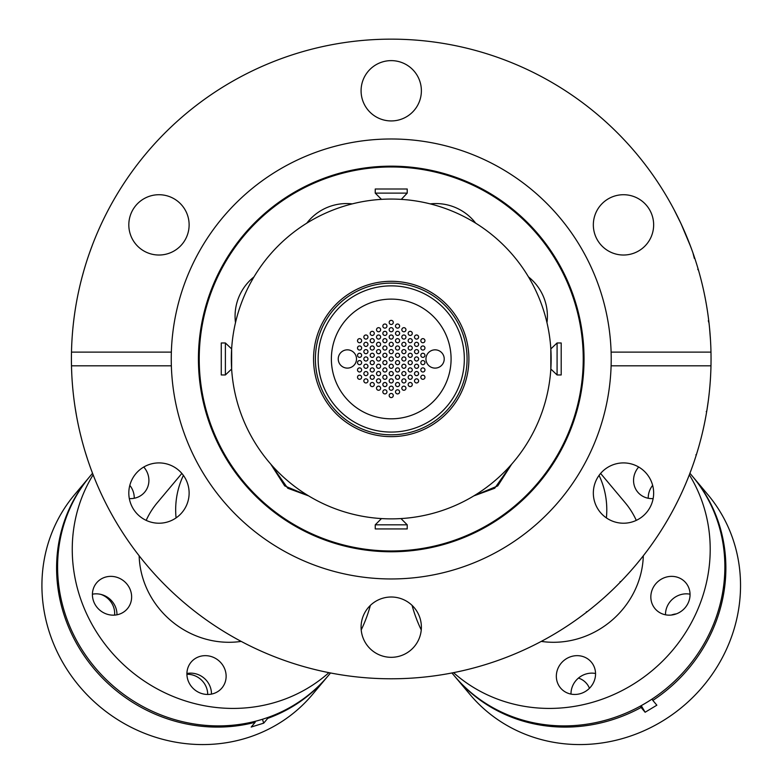 <?xml version="1.0" encoding="UTF-8"?>
<svg xmlns="http://www.w3.org/2000/svg" width="783" height="783" viewBox="0 0 783 783"><rect width="100%" height="100%" fill="white"/><g stroke="black" fill="none" stroke-linecap="round" stroke-linejoin="round"><path stroke-width="1.17" d="M435.094 349.835A9.142 9.142 0 0 0 425.952 358.966A9.142 9.142 0 0 0 435.094 368.108A9.142 9.142 0 0 0 444.225 358.966A9.142 9.142 0 0 0 435.094 349.835M347.368 349.835A9.142 9.142 0 0 0 338.236 358.966A9.142 9.142 0 0 0 347.368 368.108A9.142 9.142 0 0 0 356.51 358.966A9.142 9.142 0 0 0 347.368 349.835M422.889 353.26A2.055 2.055 0 0 0 420.833 355.316A2.055 2.055 0 0 0 422.889 357.371A2.055 2.055 0 0 0 424.944 355.316A2.055 2.055 0 0 0 422.889 353.26M422.889 360.571A2.055 2.055 0 0 0 420.833 362.627A2.055 2.055 0 0 0 422.889 364.682A2.055 2.055 0 0 0 424.944 362.627A2.055 2.055 0 0 0 422.889 360.571M422.889 367.883A2.055 2.055 0 0 0 420.833 369.938A2.055 2.055 0 0 0 422.889 371.994A2.055 2.055 0 0 0 424.944 369.938A2.055 2.055 0 0 0 422.889 367.883M422.889 375.184A2.055 2.055 0 0 0 420.833 377.24A2.055 2.055 0 0 0 422.889 379.305A2.055 2.055 0 0 0 424.944 377.24A2.055 2.055 0 0 0 422.889 375.184M416.556 334.987A2.055 2.055 0 0 0 414.501 337.042A2.055 2.055 0 0 0 416.556 339.098A2.055 2.055 0 0 0 418.611 337.042A2.055 2.055 0 0 0 416.556 334.987M416.556 342.288A2.055 2.055 0 0 0 414.501 344.344A2.055 2.055 0 0 0 416.556 346.409A2.055 2.055 0 0 0 418.611 344.344A2.055 2.055 0 0 0 416.556 342.288M416.556 349.6A2.055 2.055 0 0 0 414.501 351.655A2.055 2.055 0 0 0 416.556 353.71A2.055 2.055 0 0 0 418.611 351.655A2.055 2.055 0 0 0 416.556 349.6M416.556 356.911A2.055 2.055 0 0 0 414.501 358.966A2.055 2.055 0 0 0 416.556 361.022A2.055 2.055 0 0 0 418.611 358.966A2.055 2.055 0 0 0 416.556 356.911M410.223 360.571A2.055 2.055 0 0 0 408.168 362.627A2.055 2.055 0 0 0 410.223 364.682A2.055 2.055 0 0 0 412.279 362.627A2.055 2.055 0 0 0 410.223 360.571M410.223 353.26A2.055 2.055 0 0 0 408.168 355.316A2.055 2.055 0 0 0 410.223 357.371A2.055 2.055 0 0 0 412.279 355.316A2.055 2.055 0 0 0 410.223 353.26M410.223 345.949A2.055 2.055 0 0 0 408.168 348.004A2.055 2.055 0 0 0 410.223 350.06A2.055 2.055 0 0 0 412.279 348.004A2.055 2.055 0 0 0 410.223 345.949M410.223 338.638A2.055 2.055 0 0 0 408.168 340.693A2.055 2.055 0 0 0 410.223 342.748A2.055 2.055 0 0 0 412.279 340.693A2.055 2.055 0 0 0 410.223 338.638M416.556 364.222A2.055 2.055 0 0 0 414.501 366.278A2.055 2.055 0 0 0 416.556 368.333A2.055 2.055 0 0 0 418.611 366.278A2.055 2.055 0 0 0 416.556 364.222M416.556 371.534A2.055 2.055 0 0 0 414.501 373.589A2.055 2.055 0 0 0 416.556 375.644A2.055 2.055 0 0 0 418.611 373.589A2.055 2.055 0 0 0 416.556 371.534M416.556 378.845A2.055 2.055 0 0 0 414.501 380.9A2.055 2.055 0 0 0 416.556 382.956A2.055 2.055 0 0 0 418.611 380.9A2.055 2.055 0 0 0 416.556 378.845M410.223 331.326A2.055 2.055 0 0 0 408.168 333.382A2.055 2.055 0 0 0 410.223 335.437A2.055 2.055 0 0 0 412.279 333.382A2.055 2.055 0 0 0 410.223 331.326M359.573 367.883A2.055 2.055 0 0 0 357.518 369.938A2.055 2.055 0 0 0 359.573 371.994A2.055 2.055 0 0 0 361.638 369.938A2.055 2.055 0 0 0 359.573 367.883M359.573 375.184A2.055 2.055 0 0 0 357.518 377.24A2.055 2.055 0 0 0 359.573 379.305A2.055 2.055 0 0 0 361.638 377.24A2.055 2.055 0 0 0 359.573 375.184M365.906 334.987A2.055 2.055 0 0 0 363.85 337.042A2.055 2.055 0 0 0 365.906 339.098A2.055 2.055 0 0 0 367.961 337.042A2.055 2.055 0 0 0 365.906 334.987M365.906 342.288A2.055 2.055 0 0 0 363.85 344.344A2.055 2.055 0 0 0 365.906 346.409A2.055 2.055 0 0 0 367.961 344.344A2.055 2.055 0 0 0 365.906 342.288M365.906 349.6A2.055 2.055 0 0 0 363.85 351.655A2.055 2.055 0 0 0 365.906 353.71A2.055 2.055 0 0 0 367.961 351.655A2.055 2.055 0 0 0 365.906 349.6M365.906 356.911A2.055 2.055 0 0 0 363.85 358.966A2.055 2.055 0 0 0 365.906 361.022A2.055 2.055 0 0 0 367.961 358.966A2.055 2.055 0 0 0 365.906 356.911M365.906 364.222A2.055 2.055 0 0 0 363.85 366.278A2.055 2.055 0 0 0 365.906 368.333A2.055 2.055 0 0 0 367.961 366.278A2.055 2.055 0 0 0 365.906 364.222M365.906 371.534A2.055 2.055 0 0 0 363.85 373.589A2.055 2.055 0 0 0 365.906 375.644A2.055 2.055 0 0 0 367.961 373.589A2.055 2.055 0 0 0 365.906 371.534M359.573 360.571A2.055 2.055 0 0 0 357.518 362.627A2.055 2.055 0 0 0 359.573 364.682A2.055 2.055 0 0 0 361.638 362.627A2.055 2.055 0 0 0 359.573 360.571M359.573 353.26A2.055 2.055 0 0 0 357.518 355.316A2.055 2.055 0 0 0 359.573 357.371A2.055 2.055 0 0 0 361.638 355.316A2.055 2.055 0 0 0 359.573 353.26M359.573 345.949A2.055 2.055 0 0 0 357.518 348.004A2.055 2.055 0 0 0 359.573 350.06A2.055 2.055 0 0 0 361.638 348.004A2.055 2.055 0 0 0 359.573 345.949M359.573 338.638A2.055 2.055 0 0 0 357.518 340.693A2.055 2.055 0 0 0 359.573 342.748A2.055 2.055 0 0 0 361.638 340.693A2.055 2.055 0 0 0 359.573 338.638M384.903 389.807A2.055 2.055 0 0 0 382.848 391.862A2.055 2.055 0 0 0 384.903 393.918A2.055 2.055 0 0 0 386.959 391.862A2.055 2.055 0 0 0 384.903 389.807M378.571 386.156A2.055 2.055 0 0 0 376.515 388.211A2.055 2.055 0 0 0 378.571 390.267A2.055 2.055 0 0 0 380.626 388.211A2.055 2.055 0 0 0 378.571 386.156M422.889 338.638A2.055 2.055 0 0 0 420.833 340.693A2.055 2.055 0 0 0 422.889 342.748A2.055 2.055 0 0 0 424.944 340.693A2.055 2.055 0 0 0 422.889 338.638M422.889 345.949A2.055 2.055 0 0 0 420.833 348.004A2.055 2.055 0 0 0 422.889 350.06A2.055 2.055 0 0 0 424.944 348.004A2.055 2.055 0 0 0 422.889 345.949M391.236 327.676A2.055 2.055 0 0 0 389.18 329.731A2.055 2.055 0 0 0 391.236 331.786A2.055 2.055 0 0 0 393.291 329.731A2.055 2.055 0 0 0 391.236 327.676M391.236 320.364A2.055 2.055 0 0 0 389.18 322.42A2.055 2.055 0 0 0 391.236 324.475A2.055 2.055 0 0 0 393.291 322.42A2.055 2.055 0 0 0 391.236 320.364M397.558 389.807A2.055 2.055 0 0 0 395.503 391.862A2.055 2.055 0 0 0 397.558 393.918A2.055 2.055 0 0 0 399.614 391.862A2.055 2.055 0 0 0 397.558 389.807M397.558 382.495A2.055 2.055 0 0 0 395.503 384.551A2.055 2.055 0 0 0 397.558 386.606A2.055 2.055 0 0 0 399.614 384.551A2.055 2.055 0 0 0 397.558 382.495M397.558 375.184A2.055 2.055 0 0 0 395.503 377.24A2.055 2.055 0 0 0 397.558 379.305A2.055 2.055 0 0 0 399.614 377.24A2.055 2.055 0 0 0 397.558 375.184M397.558 367.883A2.055 2.055 0 0 0 395.503 369.938A2.055 2.055 0 0 0 397.558 371.994A2.055 2.055 0 0 0 399.614 369.938A2.055 2.055 0 0 0 397.558 367.883M397.558 360.571A2.055 2.055 0 0 0 395.503 362.627A2.055 2.055 0 0 0 397.558 364.682A2.055 2.055 0 0 0 399.614 362.627A2.055 2.055 0 0 0 397.558 360.571M397.558 353.26A2.055 2.055 0 0 0 395.503 355.316A2.055 2.055 0 0 0 397.558 357.371A2.055 2.055 0 0 0 399.614 355.316A2.055 2.055 0 0 0 397.558 353.26M391.236 334.987A2.055 2.055 0 0 0 389.18 337.042A2.055 2.055 0 0 0 391.236 339.098A2.055 2.055 0 0 0 393.291 337.042A2.055 2.055 0 0 0 391.236 334.987M391.236 342.288A2.055 2.055 0 0 0 389.18 344.344A2.055 2.055 0 0 0 391.236 346.409A2.055 2.055 0 0 0 393.291 344.344A2.055 2.055 0 0 0 391.236 342.288M391.236 349.6A2.055 2.055 0 0 0 389.18 351.655A2.055 2.055 0 0 0 391.236 353.71A2.055 2.055 0 0 0 393.291 351.655A2.055 2.055 0 0 0 391.236 349.6M391.236 356.911A2.055 2.055 0 0 0 389.18 358.966A2.055 2.055 0 0 0 391.236 361.022A2.055 2.055 0 0 0 393.291 358.966A2.055 2.055 0 0 0 391.236 356.911M391.236 364.222A2.055 2.055 0 0 0 389.18 366.278A2.055 2.055 0 0 0 391.236 368.333A2.055 2.055 0 0 0 393.291 366.278A2.055 2.055 0 0 0 391.236 364.222M391.236 371.534A2.055 2.055 0 0 0 389.18 373.589A2.055 2.055 0 0 0 391.236 375.644A2.055 2.055 0 0 0 393.291 373.589A2.055 2.055 0 0 0 391.236 371.534M391.236 378.845A2.055 2.055 0 0 0 389.18 380.9A2.055 2.055 0 0 0 391.236 382.956A2.055 2.055 0 0 0 393.291 380.9A2.055 2.055 0 0 0 391.236 378.845M391.236 386.156A2.055 2.055 0 0 0 389.18 388.211A2.055 2.055 0 0 0 391.236 390.267A2.055 2.055 0 0 0 393.291 388.211A2.055 2.055 0 0 0 391.236 386.156M403.891 356.911A2.055 2.055 0 0 0 401.836 358.966A2.055 2.055 0 0 0 403.891 361.022A2.055 2.055 0 0 0 405.946 358.966A2.055 2.055 0 0 0 403.891 356.911M403.891 349.6A2.055 2.055 0 0 0 401.836 351.655A2.055 2.055 0 0 0 403.891 353.71A2.055 2.055 0 0 0 405.946 351.655A2.055 2.055 0 0 0 403.891 349.6M403.891 342.288A2.055 2.055 0 0 0 401.836 344.344A2.055 2.055 0 0 0 403.891 346.409A2.055 2.055 0 0 0 405.946 344.344A2.055 2.055 0 0 0 403.891 342.288M403.891 334.987A2.055 2.055 0 0 0 401.836 337.042A2.055 2.055 0 0 0 403.891 339.098A2.055 2.055 0 0 0 405.946 337.042A2.055 2.055 0 0 0 403.891 334.987M410.223 367.883A2.055 2.055 0 0 0 408.168 369.938A2.055 2.055 0 0 0 410.223 371.994A2.055 2.055 0 0 0 412.279 369.938A2.055 2.055 0 0 0 410.223 367.883M410.223 375.184A2.055 2.055 0 0 0 408.168 377.24A2.055 2.055 0 0 0 410.223 379.305A2.055 2.055 0 0 0 412.279 377.24A2.055 2.055 0 0 0 410.223 375.184M410.223 382.495A2.055 2.055 0 0 0 408.168 384.551A2.055 2.055 0 0 0 410.223 386.606A2.055 2.055 0 0 0 412.279 384.551A2.055 2.055 0 0 0 410.223 382.495M403.891 327.676A2.055 2.055 0 0 0 401.836 329.731A2.055 2.055 0 0 0 403.891 331.786A2.055 2.055 0 0 0 405.946 329.731A2.055 2.055 0 0 0 403.891 327.676M403.891 364.222A2.055 2.055 0 0 0 401.836 366.278A2.055 2.055 0 0 0 403.891 368.333A2.055 2.055 0 0 0 405.946 366.278A2.055 2.055 0 0 0 403.891 364.222M403.891 371.534A2.055 2.055 0 0 0 401.836 373.589A2.055 2.055 0 0 0 403.891 375.644A2.055 2.055 0 0 0 405.946 373.589A2.055 2.055 0 0 0 403.891 371.534M403.891 378.845A2.055 2.055 0 0 0 401.836 380.9A2.055 2.055 0 0 0 403.891 382.956A2.055 2.055 0 0 0 405.946 380.9A2.055 2.055 0 0 0 403.891 378.845M403.891 386.156A2.055 2.055 0 0 0 401.836 388.211A2.055 2.055 0 0 0 403.891 390.267A2.055 2.055 0 0 0 405.946 388.211A2.055 2.055 0 0 0 403.891 386.156M397.558 324.015A2.055 2.055 0 0 0 395.503 326.071A2.055 2.055 0 0 0 397.558 328.126A2.055 2.055 0 0 0 399.614 326.071A2.055 2.055 0 0 0 397.558 324.015M397.558 331.326A2.055 2.055 0 0 0 395.503 333.382A2.055 2.055 0 0 0 397.558 335.437A2.055 2.055 0 0 0 399.614 333.382A2.055 2.055 0 0 0 397.558 331.326M397.558 338.638A2.055 2.055 0 0 0 395.503 340.693A2.055 2.055 0 0 0 397.558 342.748A2.055 2.055 0 0 0 399.614 340.693A2.055 2.055 0 0 0 397.558 338.638M397.558 345.949A2.055 2.055 0 0 0 395.503 348.004A2.055 2.055 0 0 0 397.558 350.06A2.055 2.055 0 0 0 399.614 348.004A2.055 2.055 0 0 0 397.558 345.949M384.903 367.883A2.055 2.055 0 0 0 382.848 369.938A2.055 2.055 0 0 0 384.903 371.994A2.055 2.055 0 0 0 386.959 369.938A2.055 2.055 0 0 0 384.903 367.883M384.903 360.571A2.055 2.055 0 0 0 382.848 362.627A2.055 2.055 0 0 0 384.903 364.682A2.055 2.055 0 0 0 386.959 362.627A2.055 2.055 0 0 0 384.903 360.571M384.903 353.26A2.055 2.055 0 0 0 382.848 355.316A2.055 2.055 0 0 0 384.903 357.371A2.055 2.055 0 0 0 386.959 355.316A2.055 2.055 0 0 0 384.903 353.26M384.903 345.949A2.055 2.055 0 0 0 382.848 348.004A2.055 2.055 0 0 0 384.903 350.06A2.055 2.055 0 0 0 386.959 348.004A2.055 2.055 0 0 0 384.903 345.949M378.571 378.845A2.055 2.055 0 0 0 376.515 380.9A2.055 2.055 0 0 0 378.571 382.956A2.055 2.055 0 0 0 380.626 380.9A2.055 2.055 0 0 0 378.571 378.845M384.903 324.015A2.055 2.055 0 0 0 382.848 326.071A2.055 2.055 0 0 0 384.903 328.126A2.055 2.055 0 0 0 386.959 326.071A2.055 2.055 0 0 0 384.903 324.015M384.903 331.326A2.055 2.055 0 0 0 382.848 333.382A2.055 2.055 0 0 0 384.903 335.437A2.055 2.055 0 0 0 386.959 333.382A2.055 2.055 0 0 0 384.903 331.326M384.903 338.638A2.055 2.055 0 0 0 382.848 340.693A2.055 2.055 0 0 0 384.903 342.748A2.055 2.055 0 0 0 386.959 340.693A2.055 2.055 0 0 0 384.903 338.638M384.903 375.184A2.055 2.055 0 0 0 382.848 377.24A2.055 2.055 0 0 0 384.903 379.305A2.055 2.055 0 0 0 386.959 377.24A2.055 2.055 0 0 0 384.903 375.184M384.903 382.495A2.055 2.055 0 0 0 382.848 384.551A2.055 2.055 0 0 0 384.903 386.606A2.055 2.055 0 0 0 386.959 384.551A2.055 2.055 0 0 0 384.903 382.495M372.238 375.184A2.055 2.055 0 0 0 370.183 377.24A2.055 2.055 0 0 0 372.238 379.305A2.055 2.055 0 0 0 374.294 377.24A2.055 2.055 0 0 0 372.238 375.184M372.238 367.883A2.055 2.055 0 0 0 370.183 369.938A2.055 2.055 0 0 0 372.238 371.994A2.055 2.055 0 0 0 374.294 369.938A2.055 2.055 0 0 0 372.238 367.883M372.238 360.571A2.055 2.055 0 0 0 370.183 362.627A2.055 2.055 0 0 0 372.238 364.682A2.055 2.055 0 0 0 374.294 362.627A2.055 2.055 0 0 0 372.238 360.571M372.238 353.26A2.055 2.055 0 0 0 370.183 355.316A2.055 2.055 0 0 0 372.238 357.371A2.055 2.055 0 0 0 374.294 355.316A2.055 2.055 0 0 0 372.238 353.26M365.906 378.845A2.055 2.055 0 0 0 363.85 380.9A2.055 2.055 0 0 0 365.906 382.956A2.055 2.055 0 0 0 367.961 380.9A2.055 2.055 0 0 0 365.906 378.845M372.238 331.326A2.055 2.055 0 0 0 370.183 333.382A2.055 2.055 0 0 0 372.238 335.437A2.055 2.055 0 0 0 374.294 333.382A2.055 2.055 0 0 0 372.238 331.326M372.238 338.638A2.055 2.055 0 0 0 370.183 340.693A2.055 2.055 0 0 0 372.238 342.748A2.055 2.055 0 0 0 374.294 340.693A2.055 2.055 0 0 0 372.238 338.638M372.238 345.949A2.055 2.055 0 0 0 370.183 348.004A2.055 2.055 0 0 0 372.238 350.06A2.055 2.055 0 0 0 374.294 348.004A2.055 2.055 0 0 0 372.238 345.949M378.571 371.534A2.055 2.055 0 0 0 376.515 373.589A2.055 2.055 0 0 0 378.571 375.644A2.055 2.055 0 0 0 380.626 373.589A2.055 2.055 0 0 0 378.571 371.534M378.571 364.222A2.055 2.055 0 0 0 376.515 366.278A2.055 2.055 0 0 0 378.571 368.333A2.055 2.055 0 0 0 380.626 366.278A2.055 2.055 0 0 0 378.571 364.222M378.571 356.911A2.055 2.055 0 0 0 376.515 358.966A2.055 2.055 0 0 0 378.571 361.022A2.055 2.055 0 0 0 380.626 358.966A2.055 2.055 0 0 0 378.571 356.911M378.571 349.6A2.055 2.055 0 0 0 376.515 351.655A2.055 2.055 0 0 0 378.571 353.71A2.055 2.055 0 0 0 380.626 351.655A2.055 2.055 0 0 0 378.571 349.6M372.238 382.495A2.055 2.055 0 0 0 370.183 384.551A2.055 2.055 0 0 0 372.238 386.606A2.055 2.055 0 0 0 374.294 384.551A2.055 2.055 0 0 0 372.238 382.495M378.571 327.676A2.055 2.055 0 0 0 376.515 329.731A2.055 2.055 0 0 0 378.571 331.786A2.055 2.055 0 0 0 380.626 329.731A2.055 2.055 0 0 0 378.571 327.676M378.571 334.987A2.055 2.055 0 0 0 376.515 337.042A2.055 2.055 0 0 0 378.571 339.098A2.055 2.055 0 0 0 380.626 337.042A2.055 2.055 0 0 0 378.571 334.987M378.571 342.288A2.055 2.055 0 0 0 376.515 344.344A2.055 2.055 0 0 0 378.571 346.409A2.055 2.055 0 0 0 380.626 344.344A2.055 2.055 0 0 0 378.571 342.288M391.236 393.467A2.055 2.055 0 0 0 389.18 395.523A2.055 2.055 0 0 0 391.236 397.578A2.055 2.055 0 0 0 393.291 395.523A2.055 2.055 0 0 0 391.236 393.467M407.219 193.117L375.243 193.117L375.243 189.006L407.219 189.006L407.219 193.117L401.288 199.371M231.641 369.018L225.387 374.959L225.387 342.974L231.641 348.915L231.641 369.018M550.821 348.915L557.085 342.974L557.085 374.959L550.821 369.018L550.821 348.915M381.947 199.332L381.184 199.371M313.562 358.966A77.674 77.674 0 0 0 391.236 436.64A77.674 77.674 0 0 0 468.9 358.966A77.674 77.674 0 0 0 391.236 281.303A77.674 77.674 0 0 0 313.562 358.966M231.318 358.966A159.908 159.908 0 0 1 391.236 199.058A159.908 159.908 0 0 1 551.144 358.966A159.908 159.908 0 0 1 391.236 518.875A159.908 159.908 0 0 1 231.318 358.966M467.079 358.966A75.843 75.843 0 0 1 391.236 434.81A75.843 75.843 0 0 1 315.392 358.966A75.843 75.843 0 0 1 391.236 283.123A75.843 75.843 0 0 1 467.079 358.966M464.329 358.966A73.103 73.103 0 0 1 391.236 432.069A73.103 73.103 0 0 1 318.133 358.966A73.103 73.103 0 0 1 391.236 285.864A73.103 73.103 0 0 1 464.329 358.966M451.086 358.966A59.851 59.851 0 0 0 391.236 299.116A59.851 59.851 0 0 0 331.375 358.966A59.851 59.851 0 0 0 391.236 418.817A59.851 59.851 0 0 0 451.086 358.966M696.351 454.825L696.586 454.052L696.351 454.825M696.89 453.073L696.596 454.042M665.863 522.858L666.157 522.369M672.528 511.133L673.605 509.136M673.576 509.185L671.883 512.327M605.259 596.617L606.345 595.628M609.272 592.937L607.667 594.424M708.272 401.043L708.341 400.495M709.966 332.687L709.594 328.517M710.641 375.155L710.524 377.377M710.25 381.575L710.142 383.122M710.289 380.988L710.22 382.006M586.79 612.032L587.632 611.376M587.612 611.396L588.953 610.339M546.974 322.684A50.259 50.259 0 0 0 528.466 276.888M253.995 276.888A50.259 50.259 0 0 0 235.497 322.684M308.61 495.884L287.743 488.24L270.752 464.113L284.709 485.91L308.61 495.884M391.236 597.008A30.155 30.155 0 0 0 361.08 627.163A30.155 30.155 0 0 0 391.236 657.319A30.155 30.155 0 0 0 421.381 627.163A30.155 30.155 0 0 0 391.236 597.008M158.969 462.91A30.155 30.155 0 0 0 128.813 493.065A30.155 30.155 0 0 0 158.969 523.22A30.155 30.155 0 0 0 189.124 493.065A30.155 30.155 0 0 0 158.969 462.91M158.969 194.722A30.155 30.155 0 0 0 128.813 224.878A30.155 30.155 0 0 0 158.969 255.023A30.155 30.155 0 0 0 189.124 224.878A30.155 30.155 0 0 0 158.969 194.722M391.236 60.624A30.155 30.155 0 0 0 361.08 90.779A30.155 30.155 0 0 0 391.236 120.934A30.155 30.155 0 0 0 421.381 90.779A30.155 30.155 0 0 0 391.236 60.624M623.493 194.722A30.155 30.155 0 0 0 593.338 224.878A30.155 30.155 0 0 0 623.493 255.023A30.155 30.155 0 0 0 653.648 224.878A30.155 30.155 0 0 0 623.493 194.722M623.493 462.91A30.155 30.155 0 0 0 593.338 493.065A30.155 30.155 0 0 0 623.493 523.22A30.155 30.155 0 0 0 653.648 493.065A30.155 30.155 0 0 0 623.493 462.91M391.236 551.77A192.804 192.804 0 0 0 584.04 358.966A192.804 192.804 0 0 0 391.236 166.162A192.804 192.804 0 0 0 198.422 358.966A192.804 192.804 0 0 0 391.236 551.77M71.488 365.818L171.35 365.818A219.994 219.994 0 0 0 391.236 578.96A219.994 219.994 0 0 0 611.112 352.115A219.994 219.994 0 0 0 391.236 138.982A219.994 219.994 0 0 0 171.35 352.115L71.488 352.115A319.816 319.816 0 0 0 391.236 678.783A319.816 319.816 0 0 0 710.974 352.115A319.816 319.816 0 0 0 391.236 39.15A319.816 319.816 0 0 0 71.488 352.115M391.236 166.965A192.001 192.001 0 0 0 199.225 358.966A192.001 192.001 0 0 0 391.236 550.978A192.001 192.001 0 0 0 583.237 358.966A192.001 192.001 0 0 0 391.236 166.965M696.899 453.063L696.067 455.706M687.689 478.961L687.895 478.452M687.552 479.304L687.327 479.832M686.593 481.633L686.348 482.211M686.27 482.406L687.914 478.384M688.257 477.552L688.795 476.181M676.806 502.95L676.258 504.046M675.289 505.926L678.489 499.564M678.92 498.673L679.85 496.755M679.693 497.078L679.233 498.027M683.344 489.179L683.001 489.943M682.864 490.236L681.817 492.556A319.816 319.816 0 0 1 681.19 493.897M665.266 523.866L665.57 523.347M668.79 517.866L668.095 519.06M667.635 519.853L671.148 513.668M670.131 515.498L669.269 517.015M669.563 516.496L669.122 517.279M667.713 519.726L667.361 520.333M666.656 521.527L668.242 518.806M604.691 597.126L600.453 600.864M601.05 600.336A319.816 319.816 0 0 1 599.837 601.383L598.966 602.137M711.042 360.757L711.033 355.844M710.984 352.33L710.964 351.733M711.033 355.727L711.052 360.004M711.023 363.087L711.013 363.85M711.003 364.516L711.042 360.395M711.052 359.475L711.052 358.046M711.052 359.348L711.052 360.053M711.042 361.1L711.052 359.133M711.033 355.492L711.042 357.4M710.964 351.596L711.013 354.278M710.367 379.902L710.279 381.194M710.279 381.233L710.161 382.76M710.103 383.523L710.044 384.296M709.907 385.999L709.79 387.36M710.494 377.749L710.357 380.078M710.876 369.586L710.915 368.372M710.895 369.057L710.866 369.772M710.788 371.925L710.739 373.109M710.719 373.54L710.69 374.088M710.377 379.667L710.318 380.587M710.338 380.254L710.406 379.324M710.739 344.872L710.807 346.429M710.788 346.017L710.817 346.81M710.925 350.118L710.944 350.823M710.847 347.495L710.749 345.186A319.816 319.816 0 0 0 710.69 343.757M710.954 351.127L710.935 350.344M710.837 347.182L710.886 348.65M665.325 523.758L664.747 524.718M666.333 522.075L665.667 523.201M664.121 525.745L663.201 527.253M668.721 517.984L668.026 519.178M674.682 507.09L673.948 508.49M673.928 508.529L674.378 507.658M683.98 487.74L683.275 489.336M683.021 489.894L682.756 490.491M686.476 481.917L685.399 484.471M687.582 479.216L687.043 480.527M686.828 481.056L686.622 481.545M684.831 485.783A319.816 319.816 0 0 0 685.331 484.638M689.617 474.067L689.04 475.575M690.694 471.258L690.077 472.863M693.816 462.528L693.298 464.055M696.126 455.52L694.237 461.304M698.319 448.297L699.297 444.861A319.816 319.816 0 0 0 699.679 443.491M702.038 434.359L701.353 437.11M701.108 438.108L700.873 439.009M701.685 435.788L701.186 437.795M701.039 438.343L700.677 439.743M700.403 440.79L698.916 446.241M704.416 423.779L703.584 427.665M703.594 427.616L703.467 428.203M703.017 430.2L702.762 431.296M703.447 428.291L703.163 429.564M702.41 432.793L702.077 434.183M709.564 328.204L710.504 340.262M587.279 611.66L586.35 611.797M589.462 609.937L592.359 607.628M589.149 610.192L588.346 610.818M586.34 612.375L582.709 615.135M583.247 614.724L586.183 612.502M586.565 612.198L585.88 612.737M585.831 612.766L584.314 613.921M690.733 246.782L681.044 223.713L674.124 209.795M674.643 210.774L672.842 207.378M675.249 211.939L674.848 211.156M685.056 232.678L680.358 222.264M685.937 234.734L685.301 233.256M688.316 240.547L687.817 239.295M687.102 237.533L686.808 236.828M693.033 253.154L692.084 250.462M671.148 204.275L669.142 200.693M671.912 205.655L671.432 204.784M698.965 271.867L697.301 266.21M696.968 265.114L696.586 263.881M696.841 264.713L697.379 266.465M698.534 270.38L697.741 269.274M691.702 249.415L692.338 251.167M692.368 251.274L692.935 252.87M692.984 253.007L693.17 253.526M685.967 234.812L681.797 225.338M681.21 224.075L678.45 218.291M686.955 237.19L686.153 235.262M694.335 258.38L692.965 252.958M693.65 254.906A319.816 319.816 0 0 0 691.996 250.217L688.326 240.567M660.793 186.863L657.681 182.087M708.038 402.795L708.165 401.836A319.816 319.816 0 0 0 708.331 400.593L708.458 399.614M708.321 400.681L706.922 410.194M709.192 393.35L709.026 394.886M708.899 396.032L708.243 401.239M710.015 384.668L709.848 386.626M710.651 374.9L710.563 376.672M710.504 377.69L710.396 379.383M710.484 377.935L710.445 378.571M710.964 366.454L710.944 367.325M710.935 367.54L710.876 369.674M710.847 370.398L710.71 373.657M710.984 365.524A319.816 319.816 0 0 0 711.013 364.046M708.664 320.002A319.816 319.816 0 0 0 708.488 318.583M709.77 330.357L709.594 328.478M709.966 332.706L709.555 328.057M710.024 333.343L710.083 334.126M710.347 337.767L710.259 336.533M709.897 331.855L709.79 330.563M709.065 323.399L708.889 321.872M708.762 320.766L708.644 319.826M708.302 320.736L709.036 323.144M709.095 323.702L709.222 324.828M708.899 321.95L708.84 321.392M709.163 324.25L709.418 326.677M703.672 427.283L702.977 430.376M701.411 436.885L701.676 435.837M702.752 431.355L703.085 429.906M703.428 428.37L703.711 427.097M703.751 426.892L704.152 425.022M704.113 425.238L704.211 424.748M703.398 428.516L703.271 429.064M704.367 424.024L704.24 424.64M704.651 422.634L705.15 420.138M705.14 420.187L704.906 421.371M705.503 418.259L705.346 419.13M697.32 451.674L696.85 453.21M694.384 460.854L695.392 457.81M697.986 449.452L698.338 448.248L697.986 449.452M698.867 446.418L699.062 445.713M699.297 444.861L699.63 443.667M698.876 446.359L698.397 448.052M697.124 452.31L697.741 450.274M696.449 454.512L695.862 454.845M696.645 453.886L696.811 453.337M708.126 402.09L707.705 405.134M707.626 405.653L707.431 406.935M707.137 408.863L706.804 410.918M706.873 410.488L707.206 408.432M707.382 407.258L707.519 406.348M707.705 405.114L707.822 404.273M708.106 402.256L707.901 403.734M708.586 398.635L708.791 396.893M708.85 396.423L708.977 395.307M709.006 395.112L709.124 394.035M708.38 400.182L708.654 398.038M707.313 407.698L707.196 408.462M706.795 410.997L706.227 411.584M707.352 407.444L707.489 406.583M707.881 403.901L708.018 402.922M708.175 401.757L708.478 399.487M708.693 397.695L708.899 395.983M657.622 535.944A319.816 319.816 0 0 0 658.415 534.75L660.255 531.911M659.58 532.969L658.141 535.161M660.314 531.823L660.842 531.001M658.043 535.308L657.407 536.267M642.334 557.036C639.368 560.755 639.368 560.755 642.334 557.036M638.008 562.409L638.419 561.9M640.533 559.307L641.267 558.387M642.129 557.3L643.949 554.971M643.058 556.116L647.326 550.537M644.644 554.07L645.133 553.434M645.212 553.327L645.632 552.778M645.368 553.131L644.849 553.806M638.85 561.382L638.341 561.998M637.695 562.781L634.886 566.129M636.726 563.946L641.169 558.514M641.874 557.623L641.297 558.348M639.202 560.951L638.781 561.46M641.6 557.966L642.06 557.388M624.345 577.923L620.665 581.779M624.785 577.462C621.125 581.329 621.125 581.329 624.785 577.462C622.759 579.606 622.759 579.606 624.785 577.462L624.854 577.384M625.852 576.308L627.232 574.81M626.087 576.063L625.167 577.051M622.015 580.379L621.428 580.986M621.085 581.338L619.999 581.808M611.895 590.47L614.821 587.641M610.76 591.547L611.689 590.656M627.437 574.585L628.005 573.959M629.366 572.461L629.816 571.942M630.168 571.561L628.729 573.156M655.743 538.743L652.699 543.138M661.214 530.414L660.353 531.765M650.174 546.681L648.539 548.912M651.877 544.302L651.045 545.457M649.861 547.102L651.769 544.449M541.288 641.404A86.805 81.569 -40 0 0 643.313 555.793L642.98 556.224M645.309 553.209L644.624 554.1M634.357 566.745L632.781 568.585M630.266 571.443L627.888 574.096M632.967 568.37L632.175 569.27M631.039 570.572L629.591 572.197M625 577.228L623.894 578.402M617.601 584.891L616.818 585.674M609.125 593.074A319.816 319.816 0 0 0 613.255 589.159M607.951 594.17L606.903 595.129M603.859 597.869L603.35 598.32M706.511 305.272L705.522 299.772M705.091 297.52L704.906 296.561M704.651 295.318L705.209 298.108M705.972 302.209L705.728 300.878M705.571 300.046L706.041 302.59M706.354 304.381L706.98 308.081M706.99 308.159L707.186 309.393M707.323 310.293L707.431 310.978M707.48 311.311L706.589 305.752M706.98 308.091L707.127 309.05M92.864 474.136A319.816 319.816 0 0 0 94.616 478.57L94.733 478.844M97.532 485.558L96.749 483.728A319.816 319.816 0 0 1 96.603 483.375L95.663 481.134M98.169 487.016A319.816 319.816 0 0 0 98.834 488.533A319.816 319.816 0 0 0 98.854 488.572M97.767 486.106L97.542 485.587M98.912 488.719A319.816 319.816 0 0 0 101.261 493.887M98.374 487.486L98.883 488.651M96.133 482.259L95.908 481.731M95.027 479.587L94.635 478.599M95.076 479.705L95.399 480.488M87.647 459.572L85.171 451.762M91.092 469.428L90.867 468.802M89.82 465.914L89.272 464.329M84.055 447.984L83.204 444.989M82.548 442.61L82.264 441.573M82.058 440.809L80.238 433.586M81.784 439.762L81.432 438.392M83.712 446.799L83.536 446.202M83.194 444.959L82.89 443.892M81.951 440.379L81.804 439.84M81.266 437.756L81.119 437.149M81.001 436.699L80.766 435.759M80.727 435.602L79.533 430.601M78.31 425.042L78.183 424.445M78.173 424.366L78.016 423.642M77.918 423.123L77.527 421.225M77.811 422.614L76.949 418.23M77.282 419.962L76.617 416.448M76.431 415.411L75.912 412.406M78.046 423.75L77.86 422.84M77.556 421.352L77.448 420.823M76.568 416.174L75.099 407.366M72.016 378.629L71.948 377.494M71.821 375.184L71.596 369.693M71.625 370.535L71.596 369.772M71.547 368.176L71.507 366.924M71.478 365.367L71.459 364.115M71.507 366.806L71.488 366.062M71.488 365.886L71.449 363.958M71.449 363.645L71.419 360.483M74.121 317.458L74.023 318.192A319.816 319.816 0 0 0 73.954 318.74L73.348 323.81A319.816 319.816 0 0 0 73.23 324.906A319.816 319.816 0 0 0 72.76 329.614L72.702 330.279M73.064 326.56L73.23 324.906M72.75 329.721A319.816 319.816 0 0 0 72.613 331.268A319.816 319.816 0 0 0 72.516 332.374M73.103 326.129L73.162 325.552M74.199 316.87L74.904 311.83M80.16 284.699L80.424 283.583M80.972 281.371L82.352 276.027M82.137 276.839L82.332 276.096M82.753 274.559L83.086 273.345M83.507 271.848L83.85 270.644M83.115 273.238L83.321 272.523M83.37 272.357L83.889 270.497M83.987 270.194L85.2 266.093M86.629 261.493L86.815 260.905M86.844 260.827L87.07 260.132M87.167 259.809L87.774 257.989M87.393 259.134L87.931 257.519M88.254 256.57L89.409 253.193M89.761 252.195L90.799 249.327M87.03 260.24L87.324 259.349M87.794 257.91L87.97 257.401M87.99 257.353L88.822 254.896M89.507 252.919L92.58 244.541M94.508 239.647L94.821 238.854M95.262 237.787L95.604 236.965M96.975 233.677L97.278 232.972M97.787 231.788L97.474 232.522M100.664 225.347L99.079 228.851M100.743 225.171L101.741 223.028M710.974 365.818L611.112 365.818M710.974 352.115L611.112 352.115M352.233 203.883A50.259 50.259 0 0 0 306.76 223.184M475.702 223.184A50.259 50.259 0 0 0 430.229 203.883M511.71 464.113L494.719 488.24L473.852 495.884L497.753 485.91L511.71 464.113M171.35 365.818A219.994 219.994 0 0 1 171.35 352.115M593.015 607.089L592.447 607.559M589.746 609.722L588.836 610.437M693.17 464.417L692.926 465.112M694.335 461.021L693.944 462.176M693.904 462.273L693.542 463.33M689.715 473.823L688.443 477.062M690.185 472.589L689.754 473.715M671.197 513.579A319.816 319.816 0 0 1 669.817 516.046L669.142 517.24M710.631 375.341L710.661 374.656M710.661 374.705L710.592 376.134M668.183 518.914L670.023 515.684M625.186 577.022L624.423 577.844M81.921 277.671L83.967 270.223M71.576 369.233L71.429 362.431M71.654 371.396L71.605 370.105M129.821 485.352A20.104 18.89 -140 0 1 134.245 498.252A19.644 18.459 40 0 0 134.245 498.164M129.322 498.585A20.104 18.89 40 0 0 144.698 492.135A20.104 18.89 40 0 0 143.769 467.02M186.912 673.497A20.104 18.89 -140 0 1 211.459 694.1M221.922 687.983A20.104 18.89 40 0 0 218.663 660.588A20.104 18.89 40 0 0 191.121 662.134A20.104 18.89 40 0 0 194.38 689.529A20.104 18.89 40 0 0 221.922 687.983M92.414 594.199A20.104 18.89 -140 0 1 116.961 614.802M127.423 608.685A20.104 18.89 40 0 0 124.164 581.289A20.104 18.89 40 0 0 96.622 582.846A20.104 18.89 40 0 0 99.881 610.231A20.104 18.89 40 0 0 127.423 608.685M92.541 473.275L90.133 476.133A155.337 145.971 40 0 0 115.307 687.807A155.337 145.971 40 0 0 328.126 675.837L330.534 672.979M93.128 474.811A155.337 145.971 40 0 0 129.968 670.326A155.337 145.971 40 0 0 328.909 672.656M181.862 473.431L157.295 502.706A86.805 81.569 40 0 0 146.176 520.372M139.149 555.793A86.805 81.569 40 0 0 241.174 641.404M183.398 475.389A86.805 81.569 40 0 0 176.067 517.906M361.208 629.923A155.337 145.971 40 0 0 370.369 605.386M648.226 498.252A20.104 18.89 140 0 1 652.64 485.352M638.693 467.02A20.104 18.89 -40 0 0 637.763 492.135A20.104 18.89 -40 0 0 653.139 498.585M665.501 614.802A20.104 18.89 140 0 1 690.048 594.199M685.839 582.846A20.104 18.89 -40 0 0 658.297 581.289A20.104 18.89 -40 0 0 655.048 608.685A20.104 18.89 -40 0 0 682.59 610.231A20.104 18.89 -40 0 0 685.839 582.846M571.003 694.1A20.104 18.89 140 0 1 595.55 673.497M591.341 662.134A20.104 18.89 -40 0 0 563.799 660.588A20.104 18.89 -40 0 0 560.55 687.983A20.104 18.89 -40 0 0 588.092 689.529A20.104 18.89 -40 0 0 591.341 662.134M451.928 672.979L454.336 675.837A155.337 145.971 -40 0 0 667.155 687.807A155.337 145.971 -40 0 0 692.329 476.133L689.931 473.275M453.553 672.656A155.337 145.971 -40 0 0 652.493 670.326A155.337 145.971 -40 0 0 689.334 474.811M636.285 520.372A86.805 81.569 -40 0 0 625.167 502.706L600.6 473.431M606.394 517.906A86.805 81.569 -40 0 0 599.064 475.389M412.093 605.386A155.337 145.971 -40 0 0 421.254 629.923M114.592 615.115A19.644 18.459 40 0 0 113.437 606.649A19.644 18.459 40 0 0 100.987 594.434M207.701 694.462A19.644 18.459 40 0 0 206.477 687.66A19.644 18.459 40 0 0 186.912 674.28M89.634 476.739A155.337 145.971 40 0 0 89.135 477.336L74.463 494.807A155.337 145.971 40 0 0 51.639 638.801A155.337 145.971 40 0 0 170.244 741.119A155.337 145.971 40 0 0 312.466 694.511L327.128 677.031A155.337 145.971 40 0 0 327.627 676.434M89.135 477.336A155.337 145.971 40 0 0 66.31 621.32A155.337 145.971 40 0 0 255.209 722.259L254.896 721.407M255.209 722.259L251.196 727.045L263.714 723.149L267.727 718.363A155.337 145.971 40 0 0 327.128 677.031M267.727 718.363L267.453 717.629M262.452 719.283A274.128 80.267 -107.3 0 0 263.714 723.149M589.442 688.286A19.644 18.459 -40 0 0 588.366 686.045A19.644 18.459 -40 0 0 586.594 683.52A19.644 18.459 -40 0 0 578.451 678.078M454.835 676.434A155.337 145.971 -40 0 0 455.334 677.031A155.337 145.971 -40 0 0 641.111 707.47L645.123 712.246L656.849 705.199L652.836 700.423A155.337 145.971 -40 0 0 707.294 497.342A155.337 145.971 -40 0 0 693.337 477.336A155.337 145.971 -40 0 0 692.828 476.739M455.334 677.031L470.006 694.511A155.337 145.971 -40 0 0 672.558 714.429A155.337 145.971 -40 0 0 721.955 514.822A155.337 145.971 -40 0 0 707.998 494.807L693.337 477.336M641.111 707.47L640.347 706.139M652.836 700.423L652.063 699.072M676.316 613.882A19.644 18.459 -40 0 0 671.334 615.056M641.257 705.64A274.128 15.611 -121 0 1 645.123 712.246M375.243 524.816L407.219 524.816L407.219 528.926L375.243 528.926L375.243 524.816L381.478 518.581M225.387 342.974L221.266 342.974L221.266 374.959L225.387 374.959M557.085 374.959L561.196 374.959L561.196 342.974L557.085 342.974M400.984 518.581L407.219 524.816M381.478 199.362L375.243 193.117"/></g></svg>
